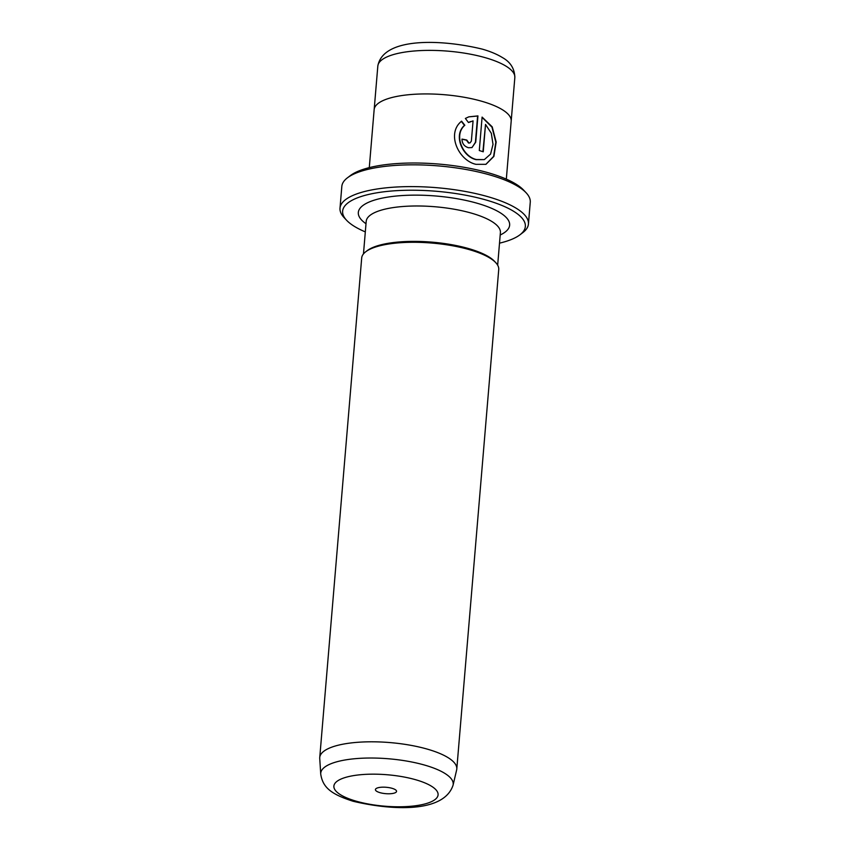 <?xml version="1.0" encoding="UTF-8"?>
<svg xmlns="http://www.w3.org/2000/svg" width="850" height="850" viewBox="0 0 850 850"><rect width="100%" height="100%" fill="white"/><g stroke="black" fill="none" stroke-linecap="round" stroke-linejoin="round"><path stroke-width="1.27" d="M392.062 788.311A10.604 3.198 -175.2 0 0 376.051 788.619A10.604 3.198 -175.2 0 0 379.908 792.636A10.604 3.198 -175.2 0 0 392.179 793.549A10.604 3.198 -175.2 0 0 396.089 790.309A10.604 3.198 -175.2 0 0 392.062 788.311M499.513 243.164A91.683 27.657 -175.2 0 0 519.924 234.823A91.683 27.657 -175.2 0 0 486.582 200.154A91.683 27.657 -175.2 0 0 380.364 192.27A91.683 27.657 -175.2 0 0 346.587 220.267A91.683 27.657 -175.2 0 0 365.319 231.891M346.587 220.267L344.08 217.589A94.552 28.517 4.8 0 1 340 208.186A94.552 28.517 4.8 0 1 391.861 187.319A94.552 28.517 4.8 0 1 488.453 196.839A94.552 28.517 4.8 0 1 528.434 224.018A94.552 28.517 4.8 0 1 522.835 232.602L519.924 234.823M347.416 177.831L350.338 175.61A91.683 27.657 4.8 0 1 488.867 172.933A91.683 27.657 4.8 0 1 523.674 190.166L526.182 192.844A94.552 28.517 -175.2 0 0 490.28 175.068A94.552 28.517 -175.2 0 0 347.416 177.831A94.552 28.517 -175.2 0 0 341.828 186.416L340 208.186M528.434 224.018L530.262 202.236A94.552 28.517 -175.2 0 0 526.182 192.844M461.274 121.306L464.493 125.364C452.933 135.256 462.549 156.751 476.106 159.651L484.139 159.619L476.436 159.534C462.868 156.623 453.263 135.161 464.822 125.248L461.592 121.189C445.921 133.567 458.745 160.703 476.032 164.337L485.934 164.337L493.892 156.4L496.166 142.035L492.214 126.852L482.099 117.088L479.294 150.546A68.765 20.74 4.8 0 1 483.236 151.799L485.531 124.419L491.321 133.291L493.011 144.383L490.578 154.084L484.457 159.502M482.078 117.343L491.98 127.16L495.837 142.163L493.616 156.389L485.839 164.369M461.954 139.273A68.765 20.74 4.8 0 1 466.459 140.165L468.573 143.066L470.061 142.885L468.902 142.949L466.777 140.048A68.765 20.74 -175.2 0 0 461.964 139.102C462.124 143.565 464.302 146.444 468.499 147.741L471.931 147.581L475.734 142.173L477.944 115.908L468.839 116.832L465.375 118.437L468.478 122.538L473.067 120.881L471.368 141.068L470.061 142.885M468.754 116.864L477.615 116.025L475.416 142.29L472.058 147.507M453.061 785.198L456.652 769.919A68.765 20.74 -175.2 0 0 456.79 769.006A68.765 20.74 -175.2 0 0 427.72 749.243A68.765 20.74 -175.2 0 0 357.467 742.316A68.765 20.74 -175.2 0 0 319.749 757.499A68.765 20.74 -175.2 0 0 319.738 758.423L320.726 774.084A66.47 20.049 4.8 0 1 355.884 758.625A66.47 20.049 4.8 0 1 425.096 765.223A66.47 20.049 4.8 0 1 453.061 785.198C443.774 813.514 390.618 810.199 353.143 801.274C331.086 794.229 322.777 787.525 320.726 774.084M369.283 167.62L374.149 109.629A68.765 20.74 4.8 0 1 411.868 94.446A68.765 20.74 4.8 0 1 482.12 101.373A68.765 20.74 4.8 0 1 511.19 121.136L506.324 179.127M319.749 757.499L361.696 257.986A68.765 20.74 4.8 0 1 365.766 251.738A68.765 20.74 4.8 0 1 469.668 249.73A68.765 20.74 4.8 0 1 495.763 262.661A68.765 20.74 4.8 0 1 498.737 269.493L456.79 769.006M365.766 251.738L367.221 250.633A67.331 20.304 4.8 0 1 468.956 248.667A67.331 20.304 4.8 0 1 494.519 261.322L495.763 262.661M470.624 121.561L468.679 122.379M482.928 151.693L485.531 124.419M355.991 801.125A52.286 15.768 -175.2 0 0 428.602 802.825A52.286 15.768 -175.2 0 0 415.979 779.822A52.286 15.768 -175.2 0 0 343.358 778.122A52.286 15.768 -175.2 0 0 355.991 801.125M514.834 77.584A68.744 20.74 -175.2 0 0 485.764 57.821A68.744 20.74 -175.2 0 0 415.533 50.894A68.744 20.74 -175.2 0 0 377.825 66.077C382.967 36.763 442.106 39.281 482.386 49.151C490.312 51.425 496.984 54.219 502.403 57.556C510.499 62.061 514.643 68.733 514.834 77.584L511.222 120.668M366.01 223.741A75.926 22.897 4.8 0 1 384.859 197.604A75.926 22.897 4.8 0 1 477.541 203.363A75.926 22.897 4.8 0 1 500.193 235.004M497.664 265.179L500.395 232.624A67.331 20.304 -175.2 0 0 471.931 213.276A67.331 20.304 -175.2 0 0 403.134 206.486A67.331 20.304 -175.2 0 0 366.201 221.361L366.244 221.042M363.471 253.906L366.201 221.361M374.202 109.172L377.825 66.077"/></g></svg>
